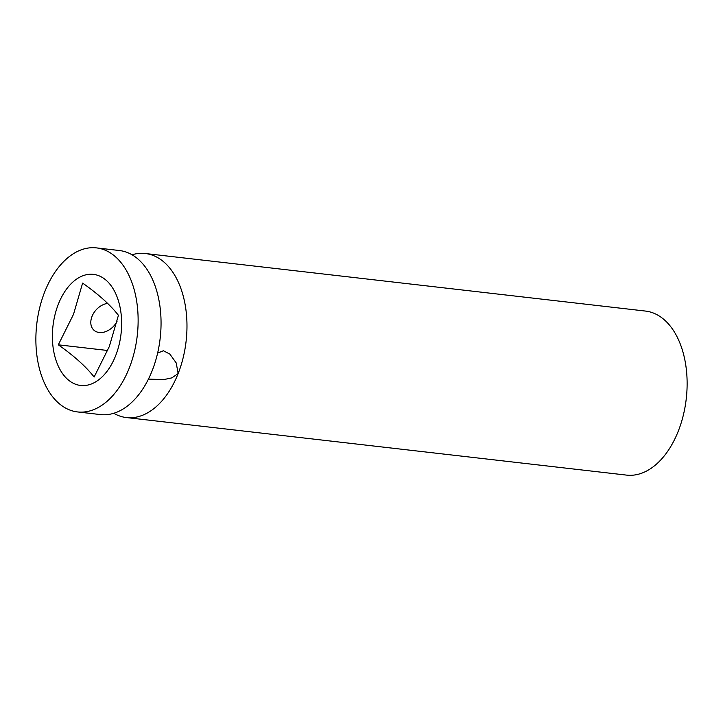 <?xml version="1.0" encoding="UTF-8"?>
<svg xmlns="http://www.w3.org/2000/svg" width="723" height="723" viewBox="0 0 723 723"><rect width="100%" height="100%" fill="white"/><g stroke="black" fill="none" stroke-linecap="round" stroke-linejoin="round"><path stroke-width="1.08" d="M77.569 411.938L100.479 414.577A82.567 50.565 -83.4 0 0 152.21 370.601A82.567 50.565 -83.4 0 0 119.358 250.519L96.448 247.89A82.567 50.565 -83.4 0 0 44.718 291.857A82.567 50.565 -83.4 0 0 77.569 411.938A82.567 50.565 -83.4 0 0 129.29 367.962A82.567 50.565 -83.4 0 0 96.448 247.89M148.45 379.087L163.588 379.629L171.848 377.876L178.138 373.583L176.222 362.955L169.851 354.089L163.416 350.763L157.605 353.104M113.764 413.285A82.567 50.565 -83.4 0 0 126.417 417.56L626.552 475.11A82.567 50.565 -83.4 0 0 678.282 431.143A82.567 50.565 -83.4 0 0 645.431 311.062L145.296 253.511A82.567 50.565 -83.4 0 0 132.002 254.794M126.417 417.56A82.567 50.565 -83.4 0 0 178.138 373.583A82.567 50.565 -83.4 0 0 145.296 253.511M117.018 321.446A16.512 11.966 -48 0 1 93.936 330.203A16.512 11.966 -48 0 1 92.011 316.439A16.512 11.966 -48 0 1 107.646 303.389M94.117 377.035C86.118 366.742 74.189 355.996 58.31 344.817L73.52 314.315L82.621 283.1C98.5 294.279 110.429 305.025 118.427 315.318L109.318 346.534L94.117 377.035M58.364 304.139A55.924 34.252 -83.4 0 0 67.555 379.286A55.924 34.252 -83.4 0 0 115.653 355.689A55.924 34.252 -83.4 0 0 106.453 280.542A55.924 34.252 -83.4 0 0 58.364 304.139M58.31 344.817L107.691 350.501"/></g></svg>
